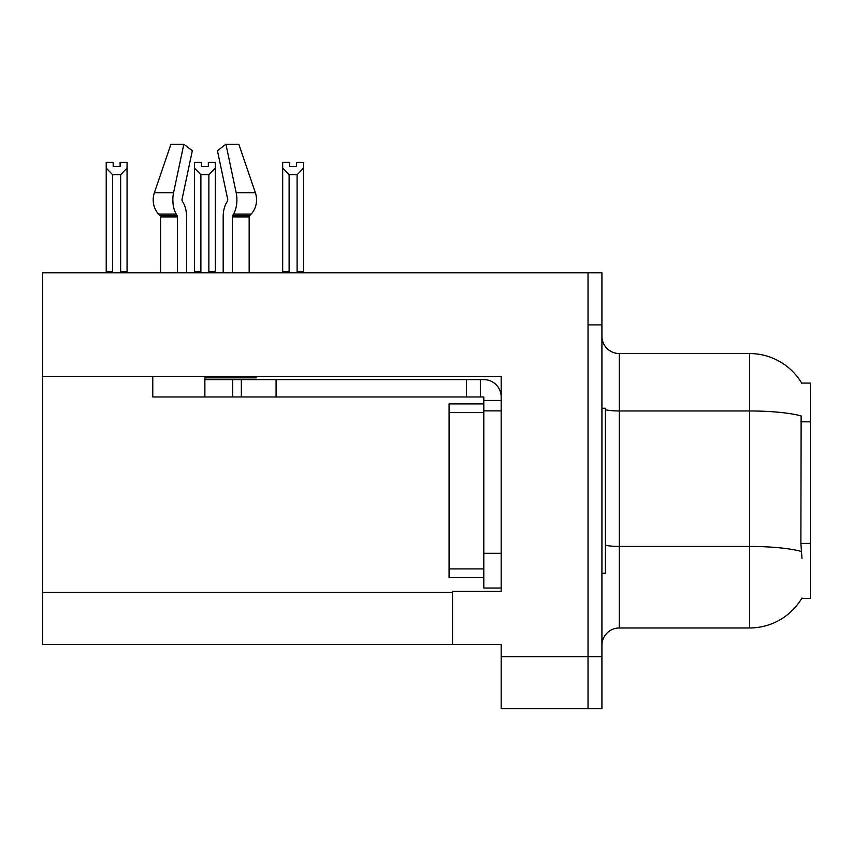 <?xml version="1.0" encoding="UTF-8"?>
<svg xmlns="http://www.w3.org/2000/svg" width="853" height="853" viewBox="0 0 853 853"><rect width="100%" height="100%" fill="white"/><g stroke="black" fill="none" stroke-linecap="round" stroke-linejoin="round"><path stroke-width="1.28" d="M42.65 376.301L501.191 376.301L501.191 553.288L483.811 553.288L483.811 588.026L501.191 588.026L501.191 553.288L501.191 591.332L452.548 591.332L452.548 644.473L42.65 644.473L42.65 272.789L588.026 272.789L588.026 708.747L501.191 708.747L501.191 656.639L588.026 656.639L588.026 708.747L601.919 708.747L601.919 656.639L588.026 656.639L588.026 324.897L601.919 324.897L601.919 656.639M452.548 644.473L501.191 644.473L501.191 656.639M802.001 558.502L800.882 543.414L801.138 415.933A60.787 10.556 180 0 0 749.563 410.965L749.563 353.547A60.787 60.787 0 0 1 801.82 383.296A60.787 60.787 0 0 0 749.563 353.547A60.787 60.787 0 0 1 801.692 383.082L810.35 383.082L810.35 598.454L801.692 598.454L802.001 597.932A60.787 60.787 0 0 1 749.563 627.979L619.289 627.979A17.369 17.369 0 0 0 601.919 645.348M588.026 272.789L601.919 272.789L601.919 324.897M801.692 383.082A60.787 60.787 0 0 0 749.563 353.547L619.289 353.547A17.369 17.369 0 0 1 601.919 336.178A17.369 17.369 0 0 0 619.289 353.547L619.289 627.979M296.577 166.442L289.636 166.442L296.577 166.442L296.577 162.326L303.529 162.326L303.529 168.094L297.1 174.726L289.114 174.726L289.114 271.915L288.261 272.789M297.953 272.789L297.1 271.915L297.1 174.726M297.1 271.915L303.529 271.915L303.529 272.789L303.529 168.094M289.114 174.726L282.684 168.094L282.684 162.326L289.636 162.326L289.636 166.442M289.114 271.915L282.684 271.915L282.684 272.789M282.684 168.094L282.684 271.915L282.684 168.094M209.721 272.789L208.868 271.915L208.868 174.726L200.881 174.726L200.881 271.915L200.028 272.789M201.404 166.442L208.345 166.442L201.404 166.442L201.404 162.326L194.452 162.326L194.452 272.789M208.345 166.442L208.345 162.326L215.297 162.326L215.297 271.915L208.868 271.915M215.297 168.094L208.868 174.726M200.881 174.726L194.452 168.094L194.452 271.915L200.881 271.915M215.297 271.915L215.297 272.789M120.113 166.442L113.172 166.442L120.113 166.442L120.113 162.326L127.065 162.326L127.065 168.094L120.636 174.726L112.649 174.726L112.649 271.915L106.22 271.915L106.22 272.789M112.649 174.726L106.22 168.094L106.22 162.326L113.172 162.326L113.172 166.442M112.649 271.915L111.796 272.789M106.22 168.094L106.22 271.915M127.065 168.094L127.065 271.915L120.636 271.915L120.636 174.726M121.489 272.789L120.636 271.915M127.065 271.915L127.065 272.789M232.325 272.789L232.325 216.929A1.738 0.917 90 0 1 232.624 215.638L233.551 214.06A19.107 10.065 -90 0 0 236.174 192.714L225.917 144.253L238.829 144.253L255.378 192.714A19.107 16.239 90 0 1 251.145 214.06L249.652 215.638A1.738 1.471 -90 0 0 249.161 216.929L249.161 272.789M194.452 168.094L194.452 271.915M601.919 408.267L605.395 408.267L605.395 573.269L601.919 573.269M483.811 577.609L449.083 577.609L449.083 403.917L483.811 403.917L483.822 410.869L483.811 396.976L466.442 396.976L466.442 379.606L483.811 379.606A17.369 17.369 0 0 1 501.18 396.986M256.188 376.301L256.188 377.868L204.869 377.868L204.869 379.606L241.346 379.606L241.346 396.976L152.772 396.976L152.772 376.301M186.572 272.789L186.572 216.929A19.107 10.065 90 0 0 183.235 202.705L182.307 201.127A1.738 0.917 -90 0 1 182.062 199.186L192.32 150.736L183.832 144.253L173.575 192.714A19.107 10.065 90 0 0 176.198 214.06L177.125 215.638A1.738 0.917 -90 0 1 177.424 216.929L177.424 272.789M160.588 272.789L160.588 216.929A1.738 1.471 90 0 0 160.097 215.638L158.594 214.06A19.107 16.239 -90 0 1 154.372 192.714L170.92 144.253L183.832 144.253M227.442 201.127A1.738 0.917 90 0 0 227.676 199.186A1.738 0.917 90 0 1 227.442 201.127L226.514 202.705A19.107 10.065 -90 0 0 223.177 216.929L223.177 272.789M182.062 199.186A1.738 0.917 -90 0 0 182.307 201.127L183.235 202.705M225.917 144.253L217.43 150.736L227.676 199.186M249.652 215.638A1.738 1.471 -90 0 0 249.161 216.929A1.738 1.471 -90 0 1 249.652 215.638L232.624 215.638M241.346 379.606L466.442 379.606M241.346 396.976L466.442 396.976M483.811 588.026L501.191 588.026M480.335 396.976L480.335 379.606M501.191 400.452L483.811 400.452M501.191 410.869L483.811 410.869L483.811 553.288M42.65 592.377L452.548 592.377M810.35 421.83L800.882 421.83M810.35 543.414L800.882 543.414M749.563 627.979L749.563 410.965L619.289 410.965A17.369 3.017 -0 0 1 605.395 409.76M801.319 551.454A60.787 10.556 180 0 0 749.563 546.442L619.289 546.442A17.369 3.017 0 0 1 605.395 545.227M449.083 568.919L483.811 568.919M449.083 412.607L483.811 412.607M204.869 396.976L204.869 379.606M249.161 216.929L232.325 216.929M177.424 216.929L160.588 216.929M173.575 192.714L154.372 192.714M255.378 192.714L236.174 192.714M176.198 214.06L158.594 214.06M251.145 214.06L233.551 214.06M177.125 215.638L160.097 215.638M276.084 396.976L276.084 379.606M232.666 396.976L232.666 379.606"/></g></svg>
